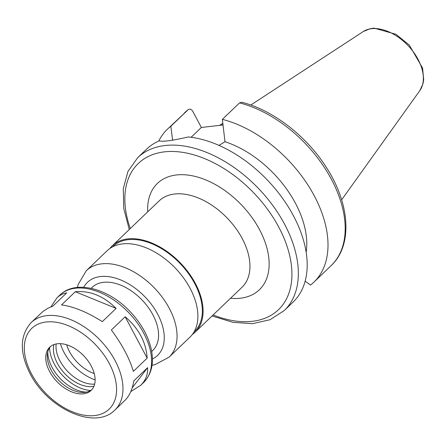 <?xml version="1.0" encoding="UTF-8"?>
<svg xmlns="http://www.w3.org/2000/svg" width="446" height="446" viewBox="0 0 446 446"><rect width="100%" height="100%" fill="white"/><g stroke="black" fill="none" stroke-linecap="round" stroke-linejoin="round"><path stroke-width="0.67" d="M50.916 306.854L56.91 297.895C59.747 295.196 63.02 293.518 66.722 292.86L52.923 306.084L48.101 308.153L43.156 311.28L31.153 322.581C19.735 335.531 19.384 352.557 30.099 373.659C47.493 408.397 94.847 430.719 114.923 409.997A60.539 37.654 -133.8 0 0 100.222 340.237A60.539 37.654 -133.8 0 0 31.153 322.581M75.313 291.712C90.098 290.491 103.695 296.055 116.116 308.403L75.313 291.712L61.52 304.93C73.412 306.48 87.015 312.038 102.318 321.622L116.116 308.403M133.365 371.351C129.463 358.294 122.132 344.507 111.372 329.99L125.164 316.766C138.812 328.518 146.143 342.311 147.158 358.132L133.365 371.351M147.158 358.132L125.164 316.766M132.167 387.92L147.615 367.649C147.955 374.595 145.641 380.483 140.68 385.316L130.817 391.555M114.923 409.997L124.824 400.508C129.385 396.065 132.384 389.514 133.822 380.867L147.615 367.649M239.547 102.892A105.886 65.852 -133.8 0 1 329.772 176.298A105.886 65.852 -133.8 0 1 331.105 265.649C353.003 245.3 350.01 203.554 326.182 167.161C306.419 135.946 272.857 110.028 241.832 102.273L239.547 102.892L222.364 119.355L224.979 141.705L218.997 145.396M212.067 315.952L232.896 322.347L252.592 323.668L270.086 319.704L284.253 310.544L293.1 302.065A105.886 65.852 -133.8 0 0 287.609 205.762A105.886 65.852 -133.8 0 0 188.251 136.955C172.513 140.618 162.84 141.912 159.222 140.847A105.886 65.852 -133.8 0 0 146.583 149.165L137.73 157.644L127.974 171.403L123.274 188.714L123.754 208.449L129.256 229.528M172.591 140.15L170.851 126.257L188.262 109.593L167.406 129.212A105.886 65.852 -133.8 0 0 158.77 141.042M184.583 112.749A105.886 65.852 -133.8 0 1 188.028 109.794C189.812 108.545 191.406 109.092 192.823 111.416L201.358 127.472L191.117 137.284M201.358 127.472L223.061 124.991M170.851 126.257A105.886 65.852 -133.8 0 0 167.406 129.212M305.136 281.186L310.477 285.066A105.886 65.852 -133.8 0 0 313.923 282.112A105.886 65.852 -133.8 0 0 312.596 192.761A105.886 65.852 -133.8 0 0 222.364 119.355M222.894 123.62A73.083 45.453 -133.8 0 0 219.532 125.465M306.162 252.358A87.472 54.401 -133.8 0 0 224.979 141.705M192.338 334.472A59.848 37.224 -133.8 0 0 195.136 332.181A59.848 37.224 -133.8 0 0 180.602 263.212A59.848 37.224 -133.8 0 0 112.32 245.757A59.848 37.224 -133.8 0 0 109.911 248.455M193.988 332.002L194.501 331.512A58.928 36.65 -133.8 0 0 180.19 263.614A58.928 36.65 -133.8 0 0 112.955 246.421L112.448 246.911M152.019 365.252L155.007 364.672L169.106 357.123L189.929 337.165A59.848 37.224 -133.8 0 0 175.395 268.202A59.848 37.224 -133.8 0 0 107.112 250.747L86.29 270.7L78.122 284.548L77.442 287.419M151.69 351.493L152.755 350.478A43.736 27.2 -133.8 0 0 142.135 300.08A43.736 27.2 -133.8 0 0 92.233 287.319L91.174 288.339M49.64 371.568A29.927 18.609 -133.8 0 0 91.14 390.389A29.927 18.609 -133.8 0 0 83.87 355.908A29.927 18.609 -133.8 0 0 49.729 347.178A29.927 18.609 -133.8 0 0 49.64 371.568M50.532 346.481A29.927 18.609 -133.8 0 0 47.404 354.024A29.927 18.609 -133.8 0 0 51.167 370.102A29.927 18.609 -133.8 0 0 84.199 392.424A29.927 18.609 -133.8 0 0 91.87 389.62M47.778 351.922A33.149 20.616 -133.8 0 0 52.082 367.381A33.149 20.616 -133.8 0 0 86.318 392.134M49.601 347.702A35.68 22.188 -133.8 0 0 54.228 363.875A35.68 22.188 -133.8 0 0 90.605 390.501M53.905 344.585A31.075 19.329 -133.8 0 0 57.428 363.445A31.075 19.329 -133.8 0 0 93.905 386.331M56.157 343.95A31.075 19.329 -133.8 0 0 60.032 360.953A31.075 19.329 -133.8 0 0 94.636 384.106M60.422 343.649A39.131 24.335 -133.8 0 0 60.851 345.037A39.131 24.335 -133.8 0 0 64.062 352.474A39.131 24.335 -133.8 0 0 93.755 379.368A39.131 24.335 -133.8 0 0 95.115 379.858M66.666 344.786A31.237 19.429 -133.8 0 0 69.548 351.738A31.237 19.429 -133.8 0 0 94.245 373.57M172.909 140.1L172.485 139.297M284.253 310.544A105.886 65.852 -133.8 0 0 258.541 188.53A105.886 65.852 -133.8 0 0 137.73 157.644M341.636 199.819L419.837 90.599A41.166 25.6 -133.8 0 0 407.889 45.414A41.166 25.6 -133.8 0 0 363.256 31.555L250.803 105.033M213.104 314.96A101.281 62.992 -133.8 0 0 290.881 261.668A101.281 62.992 -133.8 0 0 186.852 153.106A101.281 62.992 -133.8 0 0 130.288 228.536M230.515 298.279A73.657 45.81 -133.8 0 0 267.037 248.5A73.657 45.81 -133.8 0 0 198.988 177.486A73.657 45.81 -133.8 0 0 147.698 211.856M195.136 332.181L241.988 287.285A59.848 37.224 -133.8 0 0 227.454 218.317A59.848 37.224 -133.8 0 0 159.172 200.862L112.32 245.757M169.106 357.123A59.848 37.224 -133.8 0 0 154.572 288.155A59.848 37.224 -133.8 0 0 86.29 270.7M152.404 359.019A50.643 31.493 -133.8 0 0 145.234 297.108A50.643 31.493 -133.8 0 0 83.686 287.302M59.786 295.14C75.525 279.458 108.333 288.367 129.948 311.425C140.613 322.653 147.604 334.762 150.921 347.757C154.344 362.297 151.885 373.899 143.556 382.562A60.539 37.654 -133.8 0 0 128.855 312.802A60.539 37.654 -133.8 0 0 59.786 295.14L56.91 297.895M31.56 373.988A55.934 34.788 -133.8 0 0 111.389 406.646A55.934 34.788 -133.8 0 0 68.355 325.714A55.934 34.788 -133.8 0 0 31.56 373.988M222.849 123.291L219.527 125.465M331.105 265.649L313.923 282.112M143.556 382.562L140.68 385.316M93.755 379.368L95.115 379.886M60.851 345.037L60.394 343.649M419.837 90.599L423.009 83.72L423.7 79.795L422.579 68.048L409.283 45.068L395.886 34.264L374.211 28.154L370.247 28.678L363.256 31.555"/></g></svg>

